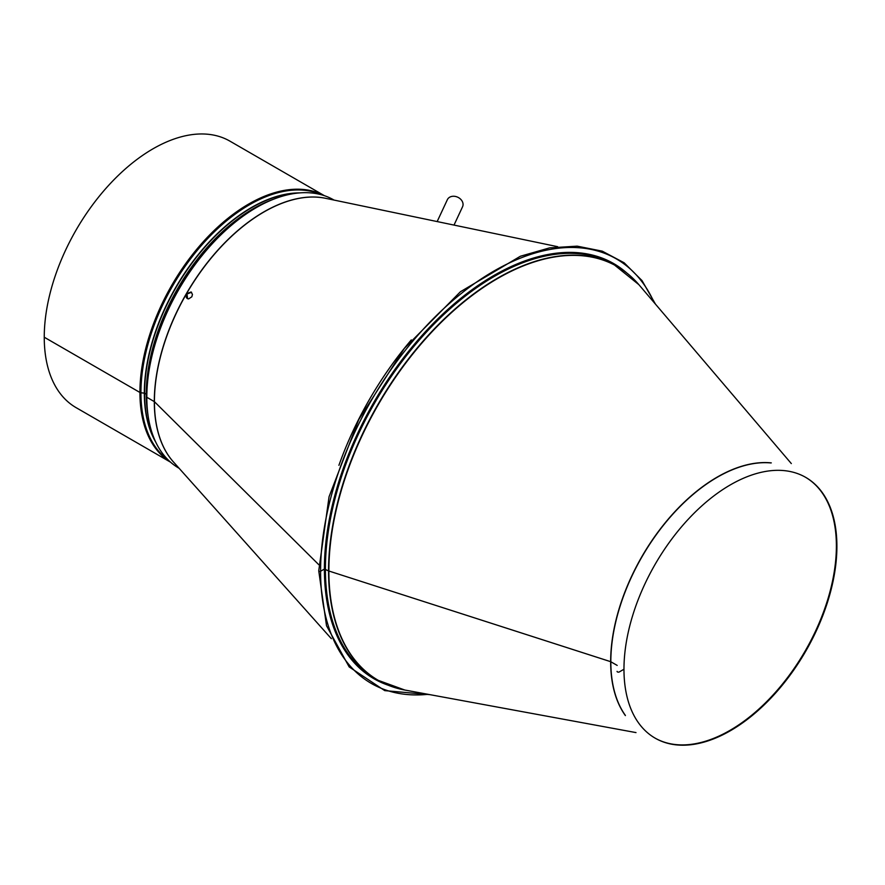 <?xml version="1.0" encoding="UTF-8"?>
<svg xmlns="http://www.w3.org/2000/svg" width="885" height="885" viewBox="0 0 885 885"><rect width="100%" height="100%" fill="white"/><g stroke="black" fill="none" stroke-linecap="round" stroke-linejoin="round"><path stroke-width="1.33" d="M191.558 292.271L186.978 294.008L187.62 298.732M191.094 291.984L192.454 294.406L191.824 296.807L188.616 298.92L187.377 298.621L186.315 297.57L186.503 293.731L191.094 291.984M334.021 200.076L333.767 199.921A154.875 89.418 120 0 0 214.424 241.417A154.875 89.418 120 0 0 146.821 397.265L154.421 401.679L318.821 564.73L154.421 401.679A154.897 89.429 120 0 0 173.394 461.881L331.355 638.682M179.157 468.32L178.892 468.165A154.875 89.418 120 0 1 146.821 397.276L154.421 401.679A154.897 89.429 120 0 1 186.503 293.731A154.897 89.429 120 0 1 325.569 198.306L557.661 246.694M619.323 671.925A1.316 0.763 180 0 1 617.885 672.091A1.316 0.763 180 0 1 617.066 671.394A1.316 0.763 180 0 1 617.066 671.383L617.066 671.383A1.316 0.763 180 0 0 617.885 672.091A1.316 0.763 180 0 0 619.323 671.925L623.969 669.237A150.561 86.929 -60 0 1 689.692 517.714A150.561 86.929 -60 0 1 805.715 477.38A150.561 86.929 -60 0 1 805.715 651.238A150.561 86.929 -60 0 1 655.154 738.156A150.561 86.929 -60 0 1 623.969 669.237L619.323 671.925M625.219 715.18A150.682 86.995 -60 0 1 610.827 661.748L617.188 665.409L610.661 661.67L328.877 571.013A1.438 0.83 180 0 1 328.556 570.88L324.397 569.066L320.591 571.256A1.073 0.62 180 0 1 318.744 570.814L326.51 625.717L349.166 666.914L384.754 690.632L429.977 694.659M770.846 462.944A150.682 86.995 -60 0 0 664.192 524.307A150.682 86.995 -60 0 0 610.827 661.737L328.877 571.013A1.438 0.83 180 0 1 328.556 570.869L324.397 569.055L320.591 571.256A1.073 0.62 180 0 1 318.744 570.814L329.065 496.717L358.768 419.545L404.356 348.413L460.421 291.751L520.369 256.252L549.596 247.877L577.175 246.152L602.276 251.163L624.124 262.768L642.034 280.611L655.453 304.119M805.461 477.236A150.561 86.929 -60 0 1 805.206 650.94A150.561 86.929 -60 0 1 654.9 738.013M147.695 412.764A151.545 87.493 -60 0 1 146.401 394.312L146.821 395.683L146.401 394.312L144.576 393.194L140.936 392.763A1.914 1.106 180 0 1 139.918 392.464L44.25 337.218A153.857 88.832 -60 0 1 111.41 182.387A153.857 88.832 -60 0 1 229.967 141.169L324.397 195.685M270.179 200.607A151.545 87.493 -60 0 0 146.401 394.312L144.321 393.117L140.936 392.763A1.914 1.106 180 0 1 139.918 392.453L44.25 337.229A153.857 88.832 -60 0 0 76.11 407.653L170.539 462.169M454.016 225.089L462.567 206.747A8.385 6.604 -155 0 0 457.766 197.222A8.385 6.604 -155 0 0 447.379 199.656L437.157 221.571M411.304 339.917A238.939 137.949 120 0 0 338.911 465.322M327.03 198.616A154.875 89.418 120 0 0 213.473 255.134A154.875 89.418 120 0 0 154.311 401.591A154.875 89.418 120 0 0 174.4 462.999M625.396 715.589A150.704 87.007 -60 0 1 610.661 661.67A150.704 87.007 -60 0 1 664.336 523.854A150.704 87.007 -60 0 1 771.289 462.888M636.005 732.592L404.821 690.034A238.928 137.949 -60 0 1 328.877 571.013A238.928 137.949 -60 0 1 449.27 314.651A238.928 137.949 -60 0 1 638.859 284.649L791.323 463.574M390.562 686.129A238.983 137.971 -60 0 1 378.05 680.277A238.983 137.971 -60 0 1 328.556 570.88A238.983 137.971 -60 0 1 432.876 330.37A238.983 137.971 -60 0 1 617.033 266.352A238.983 137.971 -60 0 1 628.35 274.261M404.821 690.034L378.05 680.277L374.908 678.463A238.983 137.971 -60 0 1 325.415 569.066A238.983 137.971 -60 0 1 429.734 328.556A238.983 137.971 -60 0 1 613.891 264.526L638.859 284.649M388.227 685.233A239.702 138.392 -60 0 1 324.397 569.066A239.702 138.392 -60 0 1 437.92 318.777A239.702 138.392 -60 0 1 626.425 272.68M428.108 694.316A245.09 141.5 -60 0 1 320.591 571.256A245.09 141.5 -60 0 1 460.366 294.218A245.09 141.5 -60 0 1 654.225 302.67M151.435 358.27A153.514 88.633 -60 0 1 224.867 231.096M148.149 416.16A151.457 87.449 -60 0 1 146.268 394.168A151.457 87.449 -60 0 1 273.354 199.302M154.72 439.867A151.457 87.449 -60 0 1 144.576 393.194A151.457 87.449 -60 0 1 297.161 193.14M155.716 442.058A151.545 87.493 -60 0 1 144.321 393.117A151.545 87.493 -60 0 1 299.55 192.908M168.604 460.388A153.514 88.633 -60 0 1 140.936 392.763A153.514 88.633 -60 0 1 205.187 241.24A153.514 88.633 -60 0 1 321.874 194.899M170.451 462.092A153.857 88.832 -60 0 1 139.918 392.464A153.857 88.832 -60 0 1 206.205 238.552A153.857 88.832 -60 0 1 324.275 195.651"/></g></svg>
